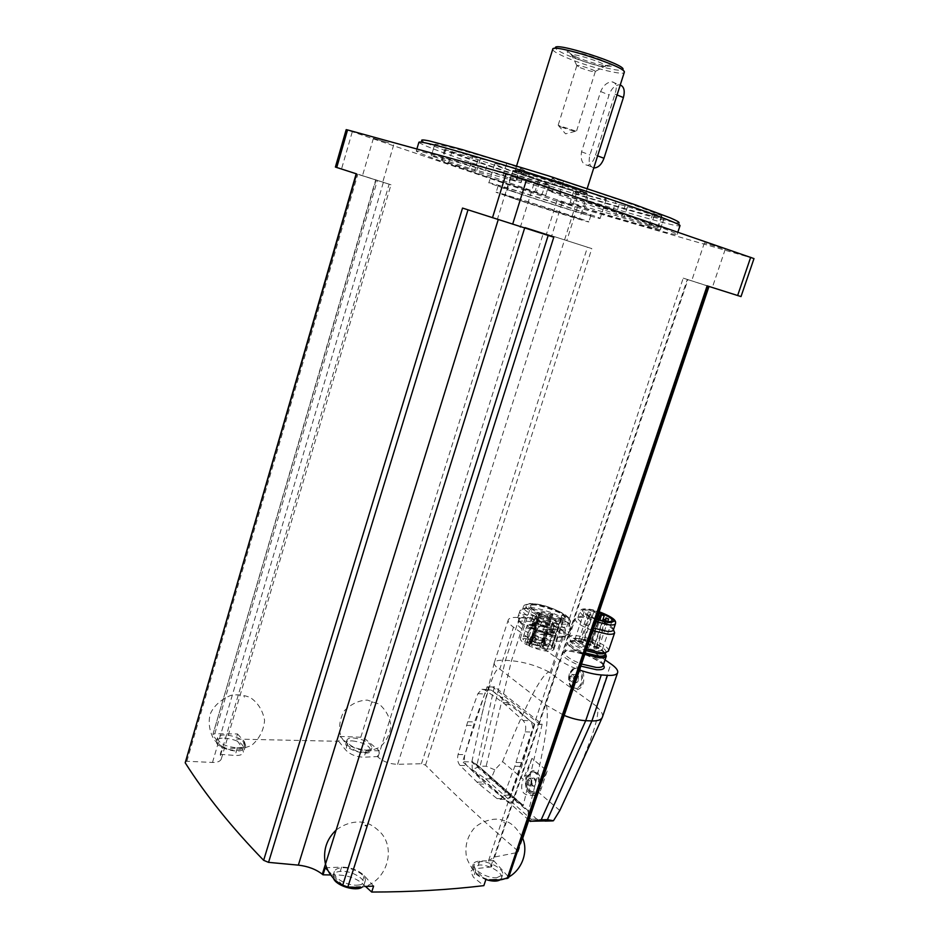<?xml version="1.0" encoding="UTF-8"?>
<svg xmlns="http://www.w3.org/2000/svg" width="939" height="939" viewBox="0 0 939 939"><rect width="100%" height="100%" fill="white"/><g stroke="black" fill="none" stroke-linecap="round" stroke-linejoin="round"><path stroke-width="0.7" stroke-dasharray="4.7 3.52" d="M504.677 878.658L485.709 880.054L475.78 870.265L473.279 864.091C474.089 862.295 476.214 861.298 479.688 861.11L493.597 860.511L491.449 866.92L488.597 860.594L494.642 857.002L516.978 852.577L518.105 851.837L517.565 850.581C484.477 822.341 453.783 793.866 425.508 765.156L421.482 763.724L397.62 764.311C389.732 764.064 383.206 761.658 378.018 757.104L377.455 756.552L379.274 750.789L364.802 738.653L360.787 737.232L340.188 736.446L338.686 741.305L236.018 739.075L237.532 733.958L214.82 733.723L212.907 734.415L376.058 179.948L390.988 184.783L356.62 173.903M524.936 227.238L591.816 248.6L524.936 227.238L364.802 738.653M214.82 733.723L377.384 180.358L335.399 167.048M753.994 258.601L562.085 202.977L346.186 129.652M377.384 180.358L376.058 179.948M185.053 761.928L186.873 761.259L212.496 762.445C217.355 762.527 220.278 761.4 221.252 759.064L220.254 754.346L222.097 748.101L213.059 735.108M462.528 208.071L553.787 237.227M342.723 885.195L327.817 870.394M347.829 887.05L364.954 886.451M508.574 877.719L508.093 876.474L707.325 285.914L683.228 278.132L741.012 296.583M493.597 860.511L508.093 876.474M467.739 721.727L458.079 754.522C457.047 759.029 457.704 762.679 460.051 765.473L479.054 784.077L497.083 798.62L500.417 799.394L504.067 795.263L514.807 766.306L525.206 731.845C526.333 727.068 525.617 723.276 523.082 720.459L503.022 702.595L484.735 689.872L481.907 689.296L477.892 693.675L467.739 721.727L474.571 721.962L484.712 694.015L488.679 689.649L491.578 690.294L487.083 686.738L462.575 761.775L471.566 761.881L476.519 764.276L523.223 805.697L517.741 802.563L471.566 761.881M540.383 724.662L492.658 687.031L494.372 686.632L542.132 724.215L534.69 724.474L529.913 720.694C532.519 723.511 533.27 727.291 532.155 732.056L508.562 802.669L462.575 761.775M534.69 724.474L521.791 766.377L511.039 795.216L507.353 799.324L503.961 798.561L485.709 784.065L466.812 765.531C464.5 762.75 463.866 759.123 464.911 754.627L474.571 721.962M530.852 636.724L528.821 642.851L531.192 643.039L533.211 636.924L530.852 636.724L531.99 637.546L529.972 643.673L533.81 643.978L535.829 637.863L533.211 636.924M531.99 637.546L535.829 637.863M534.068 633.755L532.061 639.823L536.685 643.121L538.704 637.041L534.068 633.755L532.566 633.625L530.558 639.705L535.183 643.004L531.192 643.039M532.566 633.625L537.19 636.912L535.183 643.004M552.848 614.024L541.04 612.439L551.263 615.808L550.641 614.54L552.848 614.024L544.984 638.391L543.787 637.816L546.111 638.004L544.092 644.072L536.685 643.121M543.787 637.816L541.768 643.884M544.737 638.45L547.261 638.813L545.242 644.893L540.488 645.128L546.979 649.999L541.768 648.18L544.162 641.842L541.24 639.776L539.209 645.891L542.132 647.969M543.47 638.497L541.451 644.588M540.723 646.009L542.754 639.893L545.676 641.959L543.646 648.086M533 644.6C537.108 645.351 539.479 646.501 540.101 648.063C536.498 648.579 533.552 647.558 531.251 644.987L533 644.6M524.42 638.438C528.493 639.189 530.828 640.328 531.451 641.853C527.882 642.37 524.948 641.36 522.659 638.825L524.42 638.438M535.782 639.377C539.843 640.14 542.179 641.267 542.801 642.781C539.256 643.274 536.345 642.264 534.068 639.764L535.782 639.377M544.397 645.504C548.493 646.267 550.853 647.417 551.498 648.955C547.918 649.459 544.984 648.438 542.695 645.891L544.397 645.504M528.61 645.116L529.443 646.126C542.073 651.267 550.172 652.464 553.74 649.706L553.494 648.016L551.357 646.936L552.402 646.631C546.428 640.093 521.521 633.485 520.382 638.168C519.877 639.823 521.884 641.959 526.403 644.577L528.61 645.116L539.303 612.686L540.171 613.648C552.883 618.731 560.97 620.033 564.456 617.569L564.175 615.996L562.003 614.939L563.048 614.681C556.921 608.484 531.955 601.735 530.946 606.054C530.488 607.568 532.542 609.599 537.096 612.134L539.303 612.686M529.972 643.673L524.831 642.206L528.821 642.851M530.558 639.705L527.284 637.851L528.305 637.616L532.061 639.823M544.092 644.072L545.007 643.52L549.162 645.539L545.242 644.893M539.209 645.891L533.81 643.978M538.704 637.041L537.19 636.912M545.676 641.959L544.162 641.842M542.754 639.893L541.24 639.776M559.797 810.498L537.695 791.624L531.321 795.45C522.354 795.427 519.643 790.016 523.199 779.241L502.565 761.611L494.818 769.827L491.085 778.854L536.803 819.125L545.066 821.085M502.565 761.611C525.758 704.543 541.216 674.66 548.939 671.972L596.465 706.187L610.902 663.908M574.691 778.384C592.192 738.735 599.775 715.107 597.439 707.513L596.465 706.187M537.695 791.624L547.202 770.989L531.955 758.383L523.199 779.241M530.453 821.249L531.204 819.242L485.592 778.83L472.282 769.651L480.099 766.142L486.167 766.201L494.818 769.827M548.939 671.972C537.343 665.857 524.842 662.101 511.462 660.716L505.452 660.305C499.055 659.894 495.334 660.669 494.313 662.617L494.231 662.852C493.855 664.425 495.311 666.385 498.621 668.732L499.783 669.084L513.492 627.193L559.773 660.246C564.867 663.814 571.452 667.066 579.527 669.976M602.474 716.938C603.073 714.344 601.394 711.199 597.439 707.513M499.783 669.084L546.24 705.201L564.186 715.448M546.24 705.201C549.937 716.504 544.033 751.763 528.516 810.991C527.695 814.817 528.317 818.245 530.371 821.261M472.282 769.651L471.988 761.236L481.66 715.483C488.82 685.482 494.477 669.894 498.621 668.732M571.205 687.688L570.29 686.292C568.365 682.453 568.06 678.275 569.386 673.744C574.105 665 578.8 664.812 583.459 673.181C584.915 684.085 581.922 689.719 574.492 690.095M605.045 659.906L563.799 631.642C552.355 624.552 539.573 620.057 525.453 618.155L519.455 617.592C513.07 617.04 509.349 617.78 508.292 619.822C507.588 621.7 509.325 624.153 513.492 627.193M555.688 641.102C560.783 641.478 563.729 640.844 564.55 639.201C568.764 631.701 520.359 615.033 518.058 623.156C514.889 627.874 540.477 640.187 555.688 641.102M542.132 724.215L523.223 805.697M494.372 686.632L476.989 765.027M508.562 802.669L517.741 802.563M492.658 687.031L487.083 686.738M529.807 720.6L491.578 690.294L511.931 704.72L529.807 720.6M547.202 770.989L541.275 788.549C539.925 792.293 537.918 794.594 535.253 795.427C527.119 794.64 524.079 788.067 526.145 775.72L531.955 758.383M530.159 792.481C537.519 795.251 541.087 790.65 540.852 778.689C536.779 768.607 532.19 767.879 527.084 776.494C525.558 781.811 526.086 786.589 528.68 790.826L530.159 792.481M570.701 686.327L572.027 687.606L575.889 688.475C584.469 687.019 582.896 666.15 574.433 668.521L569.14 674.355L569.914 685.118L570.701 686.327M573.013 687.665L576.875 688.533C585.455 687.078 583.882 666.221 575.419 668.591C569.046 669.519 567.226 683.944 573.013 687.665M574.856 682.195C578.8 685.036 580.396 673.979 575.959 674.542C573.083 676.409 572.708 678.967 574.856 682.195M573.858 680.763L573.741 676.902L575.9 674.683L578.201 676.326L578.318 680.2L576.147 682.418L573.858 680.763L570.208 680.54L570.09 676.679L573.741 676.902M529.396 791.002L533.575 792.093C541.733 790.345 539.326 769.417 531.321 772.093L526.767 777.281C525.453 781.847 525.91 785.943 528.129 789.582L529.396 791.002M530.406 791.002L534.584 792.093C542.742 790.345 540.336 769.428 532.331 772.104C526.133 776.917 525.488 783.22 530.406 791.002M532.202 785.65C535.946 788.83 537.542 777.832 533.305 778.032C530.535 779.675 530.171 782.21 532.202 785.65M531.251 784.135L531.157 780.239L533.246 778.185L535.43 780.039L535.523 783.936L533.422 785.99L531.251 784.135L527.542 784.135L527.46 780.227L531.157 780.239M570.09 676.679L572.262 674.448L574.551 676.103L578.201 676.326M572.262 674.448L575.9 674.683M574.551 676.103L574.668 679.977L578.318 680.2M574.668 679.977L572.497 682.207L576.147 682.418M572.497 682.207L570.208 680.54M527.46 780.227L529.549 778.173L531.732 780.027L535.43 780.039M529.549 778.173L533.246 778.185M531.732 780.027L531.814 783.948L535.523 783.936M531.814 783.948L529.725 785.99L533.422 785.99M529.725 785.99L527.542 784.135M605.373 653.403C599.739 645.879 569.022 636.959 567.661 642.476C567.461 645.915 573.177 649.882 584.797 654.389M605.538 652.711L605.702 652.441C608.965 646.795 572.144 633.731 570.407 639.882L571.393 642.593C574.093 645.398 578.976 648.11 586.042 650.715M608.449 650.997C610.984 644.518 570.9 630.55 569.046 637.229L570.137 640.222C573.154 643.356 578.612 646.372 586.523 649.283M613.648 630.069C608.93 624.235 585.772 616.066 577.978 617.463L575.196 618.848C575.067 622.146 580.948 626.078 592.814 630.632M613.355 629.916L612.404 627.675C608.179 622.451 587.333 615.104 580.349 616.348L577.872 617.592C577.767 620.538 583.025 624.048 593.659 628.121M596.723 619.047C588.471 615.89 584.387 613.19 584.457 610.949C585.866 609.376 590.349 609.704 597.897 611.946L598.683 613.237M588.307 640.386C580.772 638.168 576.276 637.921 574.821 639.647C572.121 643.931 601.089 654.248 602.345 649.436C602.545 647.206 598.941 644.577 591.558 641.525L589.715 641.994L588.072 640.985L597.897 611.946M591.558 641.525L598.906 619.775M591.324 642.135L598.882 619.763L591.324 642.135M595.96 649.049L593.788 648.004L595.96 649.049M588.518 647.452L586.359 646.408L588.518 647.452M597.227 617.545L596.112 617.51L597.016 618.179M598.413 647.64L596.265 646.595L598.413 647.64M589.422 645.07L587.274 644.037L589.422 645.07M597.979 615.338L596.958 615.315L597.767 615.949M581.781 644.048L579.633 643.015L581.781 644.048M591.488 615.209L589.328 614.2L591.488 615.209M594.117 644.318L591.981 643.285L594.117 644.318M580.83 641.454L578.694 640.421L580.83 641.454M590.49 612.768L588.33 611.759L590.49 612.768M586.323 641.583L584.199 640.551L586.323 641.583M595.96 613.014L593.812 612.005L595.96 613.014M556.921 637.393L562.261 637.346L565.771 635.527C569.973 628.109 521.532 611.442 519.255 619.482L520.523 622.944C525.183 628.625 545.16 636.583 556.921 637.393M558.775 636.325L564.55 636.29L568.33 634.33C572.849 626.336 520.406 608.296 517.941 616.958L519.302 620.679C524.338 626.818 546.017 635.445 558.775 636.325M560.923 629.893C566.428 630.339 569.609 629.693 570.454 627.98L569.198 624.423C563.142 616.876 533.61 606.735 523.586 608.73L520.018 610.608C516.626 615.538 544.456 628.778 560.923 629.893M560.337 627.158C565.431 627.569 568.365 626.994 569.151 625.409L567.989 622.146C562.426 615.209 535.077 605.819 525.852 607.65L522.577 609.376C519.455 613.906 545.148 626.102 560.337 627.158M558.693 620.327C563.999 620.738 566.287 619.869 565.524 617.709C563.717 612.028 535.735 602.415 530.206 605.573C523.223 607.885 545.136 619.341 558.693 620.327M558.658 619.165C563.811 619.564 566.017 618.731 565.29 616.641C563.541 611.136 536.38 601.817 531.016 604.857C524.267 607.099 545.524 618.202 558.658 619.165M552.402 646.631L563.048 614.681M526.403 644.577L537.096 612.134M529.443 646.126L540.171 613.648M553.494 648.016L564.175 615.996M546.111 638.004L547.261 638.813M550.853 631.618L554.033 633.144L550.853 631.618M542.167 625.585L545.313 627.088L542.167 625.585M530.793 624.552L533.951 626.055L530.793 624.552M539.456 630.609L542.648 632.147L539.456 630.609M548.599 633.496L550.641 634.482L548.599 633.496M550.759 629.224L552.778 630.198L550.759 629.224M534.009 623.332L536.016 624.294L534.009 623.332M531.638 627.522L533.669 628.496L531.638 627.522M338.686 741.305L345.646 749.932C350.212 754.604 356.362 757.022 364.086 757.198L377.455 756.552M491.449 866.92L477.223 868.493C473.69 868.915 471.531 869.984 470.756 871.697L473.456 877.272L483.843 885.641M365.506 886.439L361.879 883.106C355.822 878.27 348.228 875.594 339.108 875.054L330.54 874.948M220.254 754.346L235.149 755.449C239.774 755.66 242.544 754.674 243.483 752.491L242.438 748.16L236.018 739.075M237.532 733.958L244.386 741.61L242.438 748.16M222.097 748.101L237.25 748.36C241.933 748.36 244.715 747.374 245.607 745.402L244.386 741.61M236.816 747.867C241.17 747.867 243.764 746.951 244.598 745.108C243.788 739.768 237.403 736.364 225.442 734.92C221.029 734.885 218.376 735.8 217.508 737.678C218.329 743.042 224.761 746.435 236.816 747.867M325.211 867.812L341.608 867.096L339.108 875.054M373.605 886.123L364.25 875.653C358.393 870.113 350.857 867.26 341.608 867.096M357.454 885.137C361.585 884.843 364.121 883.622 365.06 881.475C367.795 875.817 352.9 866.955 342.172 867.742C337.958 867.988 335.352 869.209 334.366 871.427C331.561 876.991 346.667 886.029 357.454 885.137M496.754 877.73L502.541 874.972C505.123 869.948 489.935 860.957 480.287 861.697L474.348 864.467C471.683 869.42 487.048 878.575 496.754 877.73M379.274 750.789L366.163 750.566C358.557 750.026 352.36 747.749 347.571 743.735L340.188 736.446M365.694 750.097C369.133 750.108 371.187 749.392 371.844 747.925C370.788 742.784 364.567 739.451 353.193 737.937C349.695 737.89 347.594 738.617 346.914 740.108C347.958 745.249 354.226 748.583 365.694 750.097M352.278 740.871C363.651 742.385 369.872 745.73 370.917 750.883C369.262 757.104 343.052 748.876 345.986 743.066C346.679 741.575 348.768 740.836 352.278 740.871M224.515 738.066C236.475 739.486 242.849 742.89 243.659 748.266C241.851 755.296 213.364 747.491 216.58 740.836C217.449 738.958 220.102 738.031 224.515 738.066M487.235 879.949C477.446 876.463 472.775 872.425 473.233 867.812L479.183 865.019C488.832 864.256 504.008 873.258 501.414 878.317L500.088 879.878M333.521 878.528L333.239 875.019C334.225 872.801 336.831 871.568 341.045 871.31C351.773 870.512 366.656 879.385 363.921 885.066L362.055 887.214M377.76 180.581L362.489 175.699L377.76 180.581M515.828 225.102L497.412 219.21L515.828 225.102M709.238 286.454L691.667 280.82L709.238 286.454M722.114 248.319L704.379 242.919L722.114 248.319M529.291 181.92L510.699 176.262L529.291 181.92M571.816 205.113L557.05 200.582L571.816 205.113M388.805 143.01L373.405 138.279L388.805 143.01M632.475 217.379C661.42 227.391 676.303 233.06 677.125 234.386C679.378 238.177 551.85 199.103 473.221 172.318C438.126 160.405 419.146 153.35 416.247 151.132C416.728 149.806 440.931 156.414 488.879 170.945C535.077 185.065 594.375 204.244 632.475 217.379M418.888 142.27L419.663 142.951C425.531 146.249 444.206 153.327 475.697 164.172C551.052 190.218 672.265 227.191 679.636 225.912L679.965 225.818M419.663 142.951L421.928 140.78C427.668 144.113 446.095 151.167 477.235 161.942C551.756 187.823 671.819 224.327 679.014 222.825L679.636 225.912M545.594 195.476L536.263 192.753C494.137 179.149 462.786 168.504 442.21 160.815L484.348 173.997L545.594 195.476L548.986 184.983L539.549 182.272C497.388 168.609 466.049 157.764 445.544 149.724L487.764 162.846L484.348 173.997M469.23 168.198L431.306 155.886C433.478 155.228 457.34 161.86 502.917 175.804L521.051 182.753L469.23 168.198L472.716 156.754L434.757 144.371C437.046 143.303 461.037 149.653 506.731 163.433L520.452 168.151L524.795 170.734L519.314 169.325L515.605 181.274M660.211 229.715C649.776 227.614 624.517 220.372 584.41 207.977L570.137 202.542L615.608 215.477L660.211 229.715L663.908 218.517C653.333 216.78 627.956 209.773 587.767 197.472L576.358 193.587L573.553 191.767L578.823 193.164L575.384 203.998M649.049 225.008L560.02 195.3L548.353 190.417L559.503 193.669C606.336 208.775 646.22 222.531 657.699 227.402L649.049 225.008L652.828 213.47L615.902 201.592L612.158 213.165M548.916 184.936L545.653 183.011L487.764 162.846M472.716 156.754L480.322 158.902C484.008 159.172 497.001 162.647 519.314 169.325M663.908 218.517L627.534 206.639L578.823 193.164M652.828 213.47L661.537 215.77C650.152 210.524 610.303 196.439 563.423 181.262L552.226 178.105L555.888 180.464L615.902 201.592M517.436 172.846C551.475 184.748 608.073 201.815 606.207 199.514C608.895 197.695 489.806 159.689 494.677 163.914C495.557 164.888 503.14 167.87 517.436 172.846M511.743 191.192C545.829 202.683 602.192 220.078 600.127 218.423C602.486 217.59 483.679 179.678 488.843 182.905L511.743 191.192M517.072 192.741C545.512 202.331 592.673 216.886 590.854 215.477C592.673 214.738 493.984 183.246 498.139 185.887L517.072 192.741M515.124 198.998C543.575 208.47 590.678 223.118 588.8 221.886C590.525 221.428 491.919 189.96 496.156 192.319L515.124 198.998M520.488 200.582L579.539 218.94C580.807 218.529 502.177 193.434 505.44 195.289L520.488 200.582M561.592 127.152C569.504 129.981 574.468 131.366 576.464 131.319L558.282 125.368L561.592 127.152M580.255 67.69C588.166 70.695 593.19 71.986 595.326 71.564L595.314 71.458C595.068 69.967 577.332 64.31 576.851 65.566L580.255 67.69M577.931 59.04C588.495 63.652 606.934 68.242 605.514 65.859L605.232 65.472C602.779 62.326 574.914 53.429 572.015 54.873L571.687 55.072C571.358 55.765 573.436 57.091 577.931 59.04M575.325 56.622C590.021 63.066 615.444 69.099 610.949 65.002C607.862 60.871 571.252 49.18 567.555 51.152C566.041 51.88 568.635 53.699 575.325 56.622M552.695 49.368L555.571 48.206C556.404 49.826 560.618 52.279 568.236 55.554C587.638 64.005 621.336 72.784 622.768 69.65L624.247 72.444M552.766 49.744C553.67 51.469 558.165 54.063 566.264 57.525C586.887 66.458 622.627 75.801 624.189 72.538M529.314 176.062C550.923 183.633 587.121 194.549 585.772 193.035C587.215 191.802 512.33 167.905 515.159 170.511L529.314 176.062M595.514 155.099L614.963 94.076C617.369 86.658 616.383 82.573 612.005 81.834C607.157 82.139 603.378 85.379 600.643 91.529L581.534 151.801C580.337 159.912 582.321 164.419 587.509 165.323C590.983 164.548 593.648 161.144 595.514 155.099L597.615 155.886M528.657 175.886C549.198 183.082 583.471 193.516 586.511 193.493C595.713 194.42 503.738 165.064 514.584 170.534L528.657 175.886M527.988 176.509C548.951 183.833 583.882 194.49 587.004 194.479L587.38 194.385C588.929 193.129 510.053 167.952 513.07 170.663L527.988 176.509M593.788 167.893C589.457 166.449 588.178 162.142 589.962 154.947L609.035 94.992C611.371 88.712 614.716 85.32 619.047 84.803L620.256 84.968M372.032 701.926C372.889 702.712 372.889 702.712 372.032 701.926M243.905 696.456C244.692 697.29 244.692 697.29 243.905 696.456M503.68 822.071C504.818 823.104 504.818 823.104 503.68 822.071M365.33 825.099C363.569 826.285 369.215 826.167 365.33 825.099M360.787 737.232L520.617 225.853M352.254 131.906L341.538 168.985M562.085 202.977L551.709 235.736M220.595 754.944L389.145 184.173M212.496 762.445L383.358 182.377M186.873 761.259L357.818 174.278M490.862 866.368L687.289 279.458M494.642 857.002L687.923 279.599M516.978 852.577L708.17 286.019M517.565 850.581L708.088 285.984M425.508 765.156L591.816 248.6M577.239 207.765L566.792 240.548M750.343 257.697L737.467 295.433M421.482 763.724L587.485 247.215M397.62 764.311L575.231 206.38M378.018 757.104L543.352 233.154M485.592 778.83L491.085 778.854M531.204 819.242L536.803 819.125M525.453 618.155L511.462 660.716L486.167 766.201M519.455 617.592L505.452 660.305L480.099 766.142M528.516 810.991L471.988 761.236M550.219 672.324L563.799 631.642M545.195 703.827L559.773 660.246M603.319 664.988C598.753 658.826 577.321 650.61 567.226 651.114C558.259 653.333 562.79 658.333 580.842 666.115M541.275 788.549L539.456 788.549M526.145 775.72L524.349 775.708M603.131 665.528C605.714 658.908 566.381 645.152 564.468 651.983C564.245 655.492 569.938 659.518 581.534 664.037M605.197 653.908L604.763 653.321M604.563 653.086C599.915 647.652 581.018 640.644 572.426 641.137C564.867 643.086 569.011 647.441 584.856 654.201M604.599 653.403L604.998 654.506L604.857 653.274M604.728 653.004C601.84 646.314 571.006 636.724 569.656 642.1C569.48 645.234 574.691 648.849 585.279 652.957M615.526 623.555C615.35 620.785 610.491 617.51 600.925 613.719C589.492 609.787 582.52 608.942 580.02 611.195C579.926 614.094 585.197 617.58 595.842 621.641M577.872 617.592L580.02 611.195C581.429 610.808 578.647 605.866 599.199 611.735C579.34 604.751 576.041 612.521 596.535 619.611M588.072 640.985L597.685 612.498M589.715 641.994L598.648 615.561M589.387 641.889L598.319 615.432M561.369 624.048C566.463 624.482 569.398 623.907 570.184 622.334C574.292 615.198 525.758 598.542 523.575 606.312C520.476 610.796 546.181 622.968 561.369 624.048M560.9 621.818C582.767 623.836 555.571 605.796 534.232 603.754C526.474 603.343 524.197 605.08 527.413 608.965C533.387 614.294 549.773 620.597 560.9 621.818M562.003 614.939L551.357 646.936L562.038 614.916M528.986 645.304L539.69 612.874M551.522 647.088L562.179 615.08M541.169 612.381L533.059 636.935M552.109 613.46L544.01 637.863M542.155 612.979L534.045 637.558M550.101 615.573L541.956 640.152M551.205 615.679L543.059 640.234M554.033 633.144L557.073 624.024L553.13 622.663L557.073 624.036C556.616 621.055 555.301 620.597 553.13 622.663L550.101 631.771M550.324 631.243C554.339 632.299 555.512 633.109 553.822 633.672C549.784 632.604 548.622 631.794 550.324 631.243M548.857 632.1C552.942 632.874 555.313 634.013 555.97 635.515C552.402 635.973 549.468 634.952 547.155 632.452L548.857 632.1M545.313 627.088L548.306 618.038L544.397 616.7L548.306 618.05C547.848 615.092 546.545 614.646 544.397 616.7L541.404 625.738M541.639 625.221C545.629 626.278 546.78 627.064 545.078 627.604C541.075 626.548 539.925 625.761 541.639 625.221M540.183 626.078C544.244 626.853 546.58 627.968 547.226 629.447C543.693 629.881 540.782 628.884 538.481 626.43L540.183 626.078M536.944 616.97L533.023 615.608L536.944 616.97M530.277 624.189C534.303 625.245 535.441 626.043 533.704 626.583C529.666 625.515 528.528 624.717 530.277 624.189M528.833 625.045C532.906 625.82 535.253 626.947 535.887 628.426C532.331 628.884 529.396 627.886 527.084 625.409L528.833 625.045M542.648 632.147L545.688 622.968L541.721 621.595L545.676 622.98C545.23 619.975 543.904 619.529 541.721 621.595L538.681 630.773M538.927 630.245C542.977 631.301 544.139 632.111 542.402 632.675C538.34 631.607 537.178 630.797 538.927 630.245M537.46 631.102C541.568 631.877 543.951 633.027 544.597 634.529C541.005 634.999 538.035 633.978 535.711 631.466L537.46 631.102M547.46 633.837L551.674 635.867L546.451 634.06L547.46 633.837M553.435 624.717L551.381 623.742L553.435 624.717M548.353 633.32C554.972 635.245 546.158 634.482 548.353 633.32M549.644 629.576L553.81 631.571L548.646 629.776L549.644 629.576M555.548 620.55L553.517 619.587L555.548 620.55M550.512 629.06C557.05 630.961 548.364 630.186 550.512 629.06M532.906 623.684L537.049 625.656L531.885 623.895L532.906 623.684M538.74 614.646L536.732 613.695L538.74 614.646M533.775 623.167C540.312 625.069 531.544 624.271 533.775 623.167M530.523 627.874L534.714 629.881L529.49 628.085L530.523 627.874M536.427 618.742L534.385 617.768L536.427 618.742M531.404 627.358C538.024 629.283 529.127 628.484 531.404 627.358M466.554 725.366L473.397 725.577M458.079 754.522L464.911 754.627M477.892 693.675L484.712 694.015M484.735 689.872L491.461 690.224M503.022 702.595L509.631 702.9M505.311 704.414L511.931 704.72M523.082 720.459L529.913 720.694M525.206 731.845L532.155 732.056M516.074 762.515L523.058 762.597M514.807 766.306L521.791 766.377M504.067 795.263L511.039 795.216M497.083 798.62L503.961 798.561M479.054 784.077L485.709 784.065M476.848 782.093L483.491 782.093M460.051 765.473L466.812 765.531M237.25 748.36L235.149 755.449M364.25 875.653L361.879 883.106M475.78 870.265L473.456 877.272M479.688 861.11L477.223 868.493M347.571 743.735L345.646 749.932M366.163 750.566L364.086 757.198M445.544 149.724L442.21 160.815M539.549 182.272L536.263 192.753M451.999 151.343L448.631 162.529M478.068 159.56L474.653 170.757M538.446 180.441L535.066 191.251M545.653 183.011L542.284 193.751M434.757 144.371L431.306 155.886L434.757 144.383M446.084 148.374L442.645 159.806M506.731 163.433L502.917 175.804M520.452 168.151L516.638 180.441M524.69 170.652L520.945 182.682M480.322 158.902L476.812 170.405M576.358 193.587L573.001 204.139M587.767 197.472L584.41 207.977M573.6 191.814L570.184 202.578M619.235 204.256L615.608 215.477M627.534 206.639L623.872 217.907M654.377 215.09L650.668 226.381M625.397 204.831L621.665 216.357M563.799 183.328L560.02 195.3M555.888 180.464L552.085 192.507M552.296 178.175L548.435 190.476M563.423 181.262L559.503 193.669M661.537 215.77L657.699 227.402M581.534 151.801L589.962 154.947M600.643 91.529L609.035 94.992M614.963 94.076L617.064 94.945M212.907 734.415L375.717 179.83M221.264 759.064L390.988 184.783M488.597 860.594L683.228 278.132M518.128 851.849L522.683 838.363M494.231 662.852L481.66 715.483M528.845 820.123L472.998 770.496M494.313 662.617L508.292 619.822M522.753 804.923L476.519 764.276M535.253 795.427L531.321 795.45M569.914 685.118L570.29 686.292M569.14 674.355L569.386 673.744M575.419 668.591L574.433 668.521M576.875 688.533L575.889 688.475M528.129 789.582L528.68 790.826M526.767 777.281L527.084 776.494M532.331 772.104L531.321 772.093M534.584 792.093L533.575 792.093M603.108 665.622C601.465 665.047 608.413 665.516 587.215 655.445C563.341 648.156 564.902 652.464 564.468 651.983L567.661 642.476M604.411 653.145C604.681 651.138 596.711 647.441 580.513 642.053C565.888 640.245 571.194 642.323 569.656 642.1L570.407 639.882M571.393 642.593L570.137 640.222M569.046 637.229L575.196 618.848M580.349 616.348L577.978 617.463M612.404 627.675L613.437 629.67M602.345 649.436L612.111 620.691M574.821 639.647L584.457 610.949M596.429 648.943L605.761 621.418M593.788 648.004L602.967 620.879M588.999 647.347L598.366 619.611M586.359 646.408L596.112 617.51M598.882 647.534L607.662 621.641M596.265 646.595L605.444 619.494M589.892 644.964L598.448 619.634M587.274 644.037L596.958 615.315M582.262 643.943L591.969 615.127M579.633 643.015L589.328 614.2M594.587 644.213L602.521 620.773M591.981 643.285L599.833 620.057M581.311 641.349L590.96 612.674M578.694 640.421L588.33 611.759M586.805 641.478L596.429 612.921M584.199 640.551L593.812 612.005M564.55 639.201L565.771 635.527M518.058 623.156L519.255 619.482M562.261 637.346L564.55 636.29M520.523 622.944L519.302 620.679M568.33 634.33L570.454 627.98M517.941 616.958L520.018 610.608M525.852 607.65L523.586 608.73M567.989 622.146L569.198 624.423M569.151 625.409L570.184 622.334C569.41 616.489 569.973 619.2 565.442 614.881C560.783 611.888 554.139 608.953 545.524 606.054C538.293 604.27 533.012 603.413 529.69 603.495L523.575 606.312L522.577 609.376M531.016 604.857L530.206 605.573M565.29 616.641L565.524 617.709M520.382 638.168L530.946 606.054M553.74 649.706L564.456 617.569M550.641 614.54L540.488 645.128M553.083 613.977L544.984 638.391M541.04 612.439L532.929 637.006M551.263 615.808L543.118 640.363M551.498 648.955L555.97 635.515C556.51 633.473 554.433 632.006 549.749 631.114L547.155 632.452L542.695 645.891M542.801 642.781L547.226 629.447C547.777 627.428 545.723 625.973 541.075 625.104L538.481 626.43L534.068 639.764M533.951 626.055L536.955 616.946C536.498 613.989 535.183 613.543 533.023 615.608L530.019 624.705M531.451 641.853L535.887 628.426C536.427 626.395 534.361 624.94 529.713 624.059L527.084 625.409L522.659 638.825M540.101 648.063L544.597 634.529C544.855 632.299 542.777 630.82 538.352 630.116L535.711 631.466L531.251 644.987M546.979 649.999L551.674 635.867C552.625 635.034 551.393 634.154 548 633.25L546.451 634.06L541.768 648.18M550.641 634.482L553.916 624.611C553.623 622.71 552.778 622.416 551.381 623.742L548.106 633.602M549.162 645.539L553.81 631.571C554.749 630.75 553.529 629.893 550.172 628.989L548.646 629.776L544.01 643.743M552.778 630.198L556.017 620.456C555.735 618.566 554.89 618.273 553.517 619.587L550.277 629.33M532.436 639.612L537.049 625.656C537.965 624.834 536.768 623.989 533.434 623.097L531.885 623.895L527.284 637.851M536.016 624.294L539.232 614.552C538.939 612.674 538.106 612.381 536.732 613.695L533.516 623.437M530.042 644.001L534.714 629.881C535.641 629.036 534.42 628.168 531.063 627.275L529.49 628.085L524.831 642.206M533.669 628.496L536.92 618.637C536.627 616.735 535.782 616.442 534.385 617.768L531.134 627.628M481.907 689.285L488.679 689.649M500.417 799.394L507.353 799.324M245.607 745.402L243.494 752.503M473.279 864.091L470.756 871.697M346.914 740.108L345.986 743.066M371.844 747.925L370.917 750.883M366.175 752.397L379.978 747.256C386.222 741.329 389.838 734.404 390.812 726.493C390.237 717.983 386.387 710.53 379.262 704.133L367.407 700.107C359.003 700.271 351.315 703.839 344.32 710.788C339.789 718.687 338.556 727.032 340.646 735.847C344.965 743.888 350.893 749.193 358.405 751.763L366.175 752.397M217.508 737.678L216.58 740.836M244.598 745.108L243.659 748.266M237.215 750.32L251.406 745.578C259.317 738.852 263.706 730.448 264.587 720.377C262.779 710.436 258.061 702.865 250.431 697.654C244.469 695.036 237.966 694.261 230.924 695.33C220.548 699.801 213.646 706.081 210.207 714.133C208.082 722.807 209.397 731.387 214.151 739.873C223.869 749.334 229.409 750.191 237.215 750.32M474.348 864.467L473.233 867.812M502.541 874.972L501.414 878.317M522.237 837.248C513.246 822.235 507.353 821.508 499.806 819.442C494.219 818.174 481.918 820.698 474.348 828.022C467.094 836.602 464.523 846.532 466.613 857.788C472.751 873.2 480.932 877.836 489.536 879.784M334.366 871.427L333.239 875.019M365.06 881.475L363.921 885.066M360.247 887.531C384.685 884.268 397.009 851.696 381.387 833.339C375.389 827.236 370.119 823.785 365.576 822.975C360.693 821.156 348.029 820.944 336.139 830.076M342.5 884.972L348.357 887.038M704.379 242.919L691.667 280.82M725.178 249.492L712.349 287.428M510.699 176.262L497.412 219.21M533.951 183.692L520.546 226.581M557.05 200.582L546.451 234.116M373.405 138.279L362.489 175.699M393.723 144.829L382.736 182.154M416.939 148.82L416.247 151.132M677.888 232.062L677.125 234.386M444.71 149.324L441.365 160.44M548.986 184.983L545.665 195.523M524.795 170.734L521.051 182.753M573.553 191.767L570.137 202.542M664.061 218.494L660.363 229.703M552.226 178.105L548.353 190.417M661.889 215.97L658.075 227.59M494.677 163.914L488.843 182.905M606.207 199.514L600.127 218.423M498.139 185.887L496.156 192.319M590.854 215.477L588.8 221.886M558.282 125.368L565.56 133.843L576.264 131.096M576.816 65.648L558.083 125.45M595.326 71.564L576.464 131.319M595.314 71.458L605.514 65.859M576.851 65.566L571.687 55.072M605.232 65.472L610.949 65.002M572.015 54.873L567.555 51.152M516.614 165.839L515.159 170.511M587.227 188.446L585.772 193.035M514.584 170.534L513.621 171.062M586.511 193.493L587.004 194.479M513.07 170.663L505.44 195.289M587.38 194.385L579.539 218.94M587.497 165.334L593.871 167.658M612.005 81.834L619.047 84.803"/><path stroke-width="1.41" d="M356.186 173.762L185.206 762.808C205.794 795.204 231.933 827.705 263.648 860.312L268.554 862.366L298.356 865.136L498.245 219.585M263.648 860.312L462.528 208.071L553.787 237.227L347.829 887.05L342.723 885.195L548.188 235.443M347.559 129.934L336.725 167.482L335.399 167.048L346.186 129.652L347.559 129.934L506.144 173.551L526.45 179.948L753.994 258.589L741.012 296.583L707.126 285.855L507.213 878.47L508.574 877.719M336.725 167.482L356.62 173.903L185.206 762.808M327.817 870.394L325.211 867.812L323.016 874.819L322.312 874.221C315.915 869.268 307.933 866.239 298.356 865.136M485.709 880.054L483.843 885.641C448.713 889.855 411.329 891.991 371.703 892.05L373.605 886.123L364.954 886.451M504.677 878.658L507.213 878.47M530.453 821.249L553.447 820.756L559.797 810.498L574.691 778.384M552.613 820.909L545.066 821.085M564.186 715.448C572.168 718.64 579.351 720.389 585.713 720.683L541.193 819.782L547.414 819.641L553.447 820.756M579.527 669.976C587.685 672.829 594.939 674.484 601.289 674.953L585.713 720.683L591.899 720.917C597.31 721.07 600.702 720.037 602.087 717.83L602.474 716.938M541.193 819.782L530.335 821.402M601.289 674.953L607.463 675.352C613.237 675.669 616.606 674.836 617.58 672.84C618.367 670.54 616.137 667.559 610.902 663.908L605.045 659.906M584.797 654.389L599.422 657.805C603.354 658.063 605.655 657.546 606.301 656.232L605.373 653.403M586.042 650.715L599.411 653.849L602.932 653.814L605.538 652.711M586.523 649.283L601.394 652.769L605.315 652.746L608.449 650.997M592.814 630.632L607.697 634.189C611.7 634.506 614.012 634.048 614.646 632.792L613.437 629.67M593.659 628.121L607.052 631.337C610.643 631.63 612.733 631.219 613.296 630.104L613.355 629.916M598.906 619.775L601.16 613.085C608.601 616.09 612.24 618.625 612.111 620.691C610.397 622.393 605.268 621.841 596.723 619.047M598.683 613.237L601.16 613.085M605.737 620.186L603.554 619.165L605.737 620.186M597.016 618.179L598.765 618.437L597.227 617.545M608.143 618.93L605.984 617.921L608.143 618.93M597.767 615.949L599.598 616.242L597.979 615.338M603.789 615.738L601.629 614.728L603.789 615.738M371.703 892.05L365.506 886.439M330.54 874.948L323.016 874.819M500.088 879.878C497.294 881.498 493.01 881.521 487.235 879.949M362.055 887.214C355.928 891.78 336.315 885.817 333.521 878.528M679.965 225.818L680.036 225.618C680.622 223.47 620.597 201.991 547.367 178.633C506.614 165.651 468.467 154.172 444.44 147.599C427.726 143.139 419.205 141.366 418.888 142.27L416.939 148.82M679.014 222.825C679.601 222.285 676.69 220.63 670.305 217.871L635.304 204.819L548.306 175.804L462.34 149.618L428.877 140.815C423.066 139.688 420.754 139.676 421.928 140.78M622.768 69.65C628.555 65.167 551.005 40.424 555.571 48.206M624.247 72.444L624.318 72.221C627.099 66.904 551.076 42.642 552.695 49.368L516.614 165.839M620.256 84.968C624.083 86.67 625.128 90.883 623.39 97.574L603.977 158.268C601.793 164.137 598.671 167.365 594.622 167.94L593.788 167.893M506.144 173.551L492.494 217.731M268.554 862.366L467.998 209.843M322.312 874.221L524.666 227.989M750.695 257.298L737.643 295.527M526.45 179.948L512.671 224.175M607.463 675.352L591.899 720.917L547.414 819.641M580.842 666.115L596.676 669.765C603.448 670.023 605.667 668.439 603.319 664.988M581.534 664.037L596.148 667.418C600.091 667.652 602.404 667.101 603.061 665.751L603.131 665.528M584.856 654.201L598.965 657.5C604.61 657.793 606.688 656.596 605.197 653.908M585.279 652.957L598.648 656.091C602.251 656.338 604.352 655.856 604.939 654.659L605.608 652.699M595.842 621.641L609.247 624.881C612.838 625.186 614.916 624.799 615.468 623.707L615.526 623.555M596.535 619.611L608.718 622.557C618.108 621.864 614.928 618.261 599.188 611.759C619.2 619.423 615.139 622.698 615.468 623.707L613.296 630.104M598.882 619.763L600.948 613.636L598.882 619.763M598.648 615.561L599.352 613.484M598.319 615.432L599.023 613.367M597.615 155.886L603.977 158.268M617.064 94.945L623.39 97.574M508.551 877.789L708.206 286.195M522.683 838.363L709.004 286.454M602.087 717.83L569.14 790.661M530.324 821.437L528.845 820.123M602.333 717.361L617.58 672.84M606.301 656.232L603.108 665.622M602.932 653.814L605.315 652.746M608.378 651.22L614.646 632.792M605.761 621.418L606.195 620.104M602.967 620.879L603.554 619.165M598.366 619.611L598.765 618.437M607.662 621.641L608.613 618.848M605.444 619.494L605.984 617.921M598.448 619.634L599.598 616.242M602.521 620.773L604.246 615.655M599.833 620.057L601.629 614.728M489.536 879.784L499.736 879.937C518.739 877.601 530.277 853.809 522.237 837.248M336.139 830.076C326.76 838.973 323.098 849.83 325.164 862.636C327.547 874.937 338.369 883.775 342.5 884.972M348.357 887.038L360.247 887.531M680.036 225.618L677.888 232.062M624.318 72.221L587.227 188.446M593.871 167.658L594.622 167.94"/></g></svg>
